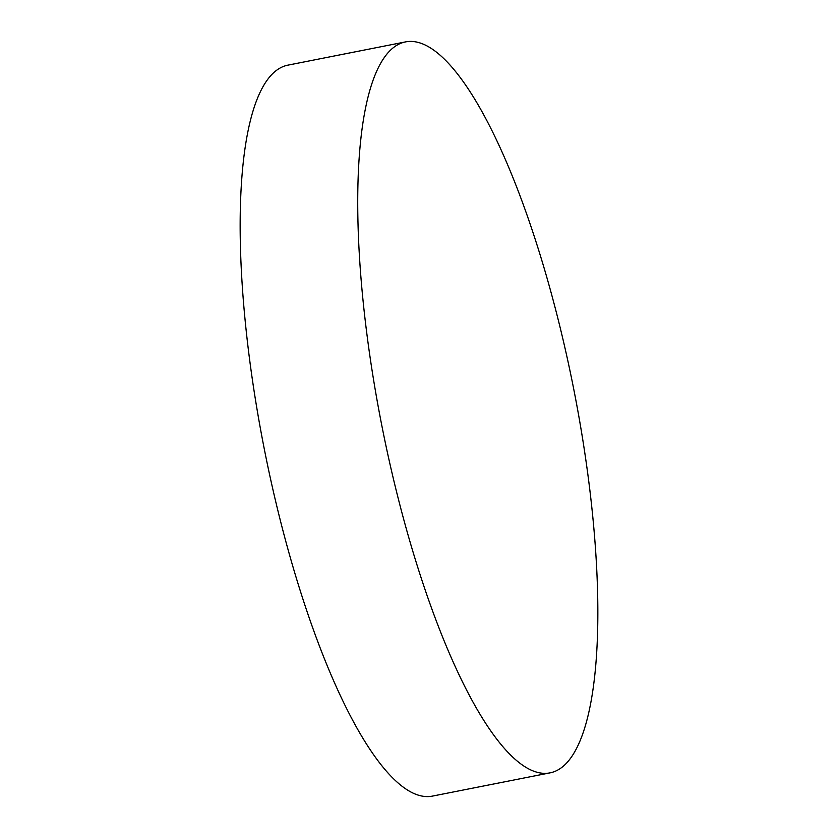 <?xml version="1.0" encoding="UTF-8"?>
<svg xmlns="http://www.w3.org/2000/svg" width="838" height="838" viewBox="0 0 838 838"><rect width="100%" height="100%" fill="white"/><g stroke="black" fill="none" stroke-linecap="round" stroke-linejoin="round"><path stroke-width="1.26" d="M550.021 772.866L432.46 796.1A372.554 97.679 -101.2 0 1 411.709 792.444A372.554 97.679 -101.2 0 1 257.58 412.526A372.554 97.679 -101.2 0 1 287.979 65.134L405.54 41.9A372.554 97.679 -101.2 0 1 426.291 45.556A372.554 97.679 -101.2 0 1 580.42 425.474A372.554 97.679 -101.2 0 1 550.021 772.866A372.554 97.679 -101.2 0 1 529.281 769.211A372.554 97.679 -101.2 0 1 375.152 389.293A372.554 97.679 -101.2 0 1 405.54 41.9"/></g></svg>
